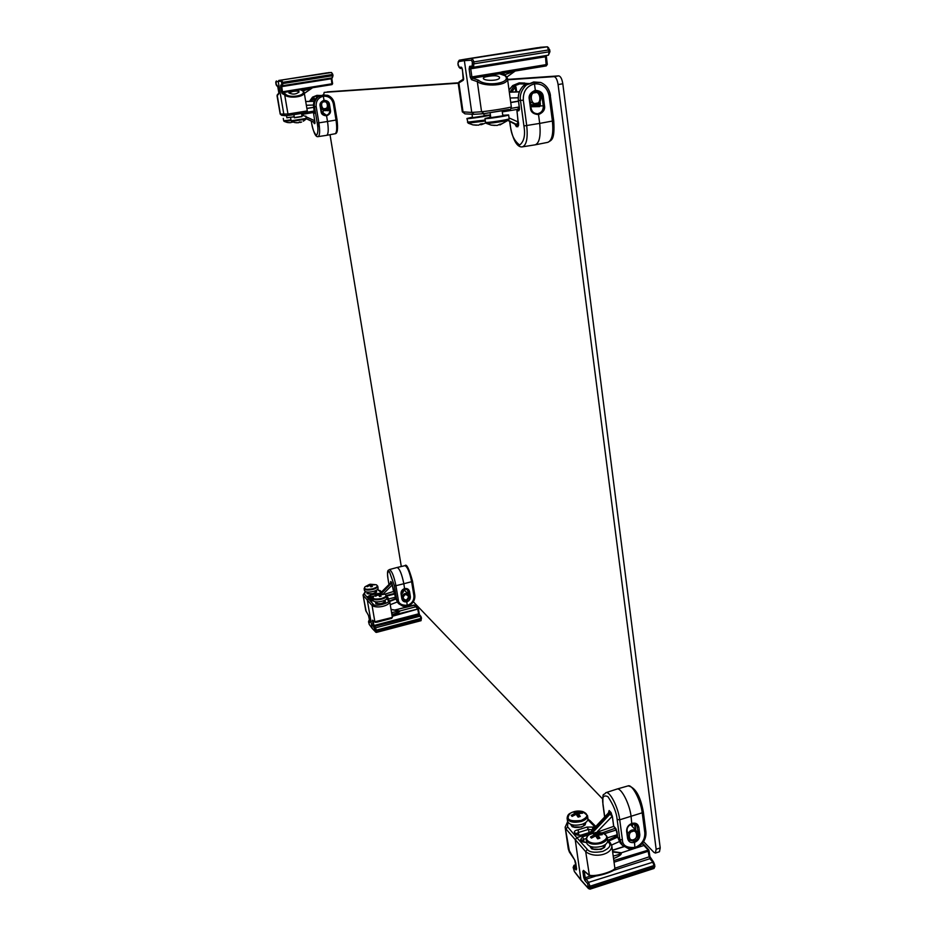 <?xml version="1.0" encoding="UTF-8"?>
<svg xmlns="http://www.w3.org/2000/svg" width="936" height="936" viewBox="0 0 936 936"><rect width="100%" height="100%" fill="white"/><g stroke="black" fill="none" stroke-linecap="round" stroke-linejoin="round"><path stroke-width="1.4" d="M507.651 79.817L554.018 76.647C555.914 77.009 557.271 79.654 558.09 84.568L656.148 849.245L655.387 853.059L653.855 852.31L643.57 841.604M323.61 94.899L324.184 92.371L458.406 83.187M458.535 82.801L327.202 91.892M401.298 566.514L330.022 134.702M602.62 798.946L413.326 601.766M655.387 853.059L659.459 851.748L660.219 847.946L562.805 83.772C561.986 78.87 560.629 76.237 558.722 75.874L507.593 79.408M605.569 844.366L604.492 847.466L600.982 849.385L591.938 849.034L589.82 846.238M614.028 869.556C614.028 871.463 595.518 877.828 590.277 875.803M590.604 834.034L590.101 833.461L576.81 837.626L587.27 849.35C589.387 852.275 594.535 852.965 602.725 851.421C609.512 848.227 611.5 845.278 608.716 842.587L607.698 841.37M586.626 842.646L582.297 841.733L580.566 839.697L582.601 836.761L583.596 839.335L586.299 838.492M589.516 875.733L583.479 870.386L582.859 871.357L583.748 877.57L584.941 880.6L587.668 883.713L588.311 888.17L580.963 879.98L575.266 839.931L576.81 837.626L567.567 826.78L566.046 829.05L585.702 851.702C595.214 858.838 611.91 854.205 611.84 845.98L610.459 843.043L608.716 842.587M611.84 845.968L614.847 868.117C615.397 870.796 594.933 877.512 588.99 875.031L583.479 870.386M585.819 822.428L585.023 825.014L581.291 827.096L572.305 826.827L570.621 824.335M594.98 826.933L587.843 819.807M567.871 822.182L567.567 826.78M611.126 812.893L609.418 813.548L590.101 833.461L589.469 832.771L581.326 835.322L576.237 834.748L577.933 835.181L576.26 833.321L574.552 832.888C573.85 831.39 575.055 830.372 578.155 829.811L578.401 832.537L588.568 829.366L592.207 829.822M578.155 829.811L586.907 827.085L593.272 827.061L594.056 827.892M580.566 839.697L582.286 840.142L584.029 842.178L582.297 841.733M582.438 840.306L583.596 839.335L584.076 842.178M586.907 827.085L588.568 829.366L589.013 832.63M576.459 833.543L578.401 832.537L578.869 835.368M565.133 827.014L569.568 852.205M596.524 832.408L613.723 826.348M649.058 850.789L649.876 856.58L648.823 849.947L648.472 851.187L614.039 862.196M576.564 868.678L576.061 869.953L576.611 869.041L574.645 859.903L568.281 848.929L569.369 851.994L574.645 859.903M574.751 871.884L581.572 880.671M595.343 876.213L585.819 879.278L584.941 880.6M591.868 830.173L593.272 827.061M577.933 835.181L580.987 835.134L590.417 832.186L608.646 812.729L610.635 812.343M568.222 848.472L565.168 827.284L567.625 821.632M612.121 815.408L611.933 816.11L609.98 814.156L591.763 833.52M645.22 846.097L644.097 845.442L636.422 847.876M633.625 848.777L621.048 852.895C622.077 854.217 619.573 856.101 613.548 858.558M648.823 849.947L613.817 860.582M649.841 856.779L650.543 858.757M574.985 860.465L575.734 862.887M613.209 856.101C618.532 854.825 620.896 853.784 620.275 852.977L612.647 851.971M609.851 812.389L608.646 812.729M587.668 883.713L588.545 882.379L590.054 886.205L590.031 889.141L654.007 868.456L654.276 866.982L590.253 887.667L588.791 887.468M588.58 886.006L590.054 886.205L654.088 865.519L652.579 861.752L649.83 858.71L613.84 870.269M650.965 859.377L649.256 857.2L647.876 849.712L642.154 843.558M621.048 852.895L616.496 852.052M612.624 851.807L620.194 852.883L612.635 851.889M620.872 852.719L612.589 851.538M575.944 864.688L574.014 865.297L576.412 867.988M634.947 848.402L634.526 842.412C630.747 843.196 628.43 841.827 627.565 838.293L626.629 831.262C626.523 827.482 628.313 824.85 632.011 823.364C635.743 822.533 638.024 823.879 638.867 827.424L639.779 834.432C639.896 838.188 638.141 840.856 634.526 842.412L634.07 841.288L629.062 840.083L628.033 837.966M635.111 848.355L640.013 845.664C644.389 841.815 646.355 837.158 645.898 831.706L644.822 832.783C645.021 839.674 641.803 844.541 635.181 847.408C626.699 848.039 622.44 845.524 622.417 839.861L619.831 839.533L622.381 845.302L628.91 848.905L635.111 848.355M643.114 811.395L642.225 812.787L619.726 819.807C618.228 807.206 609.757 790.803 605.849 792.687L616.976 789.06C621.048 787.281 629.624 803.731 631.086 816.379L631.753 823.75C628.524 825.049 626.956 827.354 627.05 830.641L627.132 830.782C626.746 827.869 628.337 825.54 631.929 823.832L636.62 824.815L638.644 834.304C638.75 837.591 637.217 839.92 634.07 841.288M635.79 830.302L635.181 825.786M630.01 848.975L635.041 848.414L639.744 845.875M632.022 823.668L636.445 824.639M635.251 826.184L634.386 823.621M629.284 839.803L628.582 839.405M622.417 839.861L619.726 819.807L617.14 819.491L619.831 839.533L617.702 837.24L620.229 842.973L622.381 845.302L629.776 848.964M608.412 812.974L609.137 810.541L610.763 812.237L612.425 816.672L613.712 826.172L616.929 831.531L617.643 836.831M610.763 812.237L611.22 812.881M609.137 810.541L609.769 811.243M609.64 812.191L609.465 811.114M585.398 822.721L585.433 822.861C586.65 827.482 571.639 829.542 571.135 824.815L571.1 824.522M605.124 844.693L605.124 844.705C606.388 849.619 590.897 851.643 590.359 846.624L590.335 846.437M600.76 842.353C608.189 838.843 608.587 835.684 601.965 832.865L595.729 832.49L589.832 834.444C581.396 838.796 590.827 845.77 600.76 842.353M590.183 834.257L589.832 834.444C588.03 834.959 586.837 836.819 586.252 840.025C588.264 844.003 593.202 845.126 601.064 843.394C605.417 841.862 607.487 839.826 607.288 837.275C605.931 834.596 604.282 833.157 602.339 832.958M595.097 832.841L592.886 833.531L594.547 834.736L590.464 836.995L591.435 838.083L595.6 835.895L597.671 838.855L599.894 838.153L597.964 835.146L602.293 834.678L601.31 833.602L596.922 833.988L595.097 832.841L596.197 836.667M596.922 833.988L597.273 838.223M601.31 833.602L600.76 834.713M590.464 836.995L591.646 837.942M594.922 836.164L594.547 834.736M598.022 838.738L597.964 835.146M586.638 842.763L586.673 843.008C588.685 847.01 593.623 848.133 601.485 846.401C605.826 844.869 607.897 842.821 607.698 840.271L607.324 837.521M581.069 820.462C588.229 817.21 588.779 814.25 582.707 811.559L582.707 811.559C578.319 810.471 574.178 811.032 570.293 813.267L570.293 813.267C565.344 819.363 568.936 821.761 581.069 820.462M570.621 813.08L570.293 813.267C568.351 814.063 567.286 815.771 567.134 818.403C569.041 822.112 573.78 823.13 581.361 821.469C585.632 819.995 587.691 818.041 587.504 815.607L582.707 811.559M575.757 811.453L573.604 812.109L575.16 813.208L571.182 815.396L572.095 816.414L576.143 814.308L578.109 817.116L580.273 816.449L578.46 813.595L582.672 813.162L581.747 812.144L577.465 812.506L575.757 811.453L576.822 815.186M577.465 812.506L577.828 816.66M581.747 812.144L581.233 813.173M571.182 815.396L572.305 816.286M575.511 814.554L575.16 813.208M578.518 816.988L578.46 813.595M567.52 821.094L567.555 821.317C569.462 825.037 574.201 826.067 581.771 824.405C586.041 822.919 588.089 820.954 587.913 818.52L587.539 815.829M377.395 622.101L391.587 618.392M384.79 600.233L385.41 601.86L381.888 603.65L375.816 603.58L375.757 601.813M375.43 622.346L374.856 621.785L392.383 617.409L391.634 618.38L375.745 622.335M372.727 597.624L368.363 598.736L373.136 604.024C373.628 607.522 392.582 602.632 387.995 600.198L386.755 598.677M373.312 600.924L370.434 599.625L372.235 598.162L372.914 599.707M372.645 620.545L373.031 625.47L375.605 631.11L375.465 631.812L372.13 628.231L367.321 600.28L368.363 598.736L364.338 593.95L363.32 595.471L372.083 605.58C377.091 608.786 389.376 605.803 389.75 601.696L387.995 600.198M375.874 590.534L376.658 591.903L373.113 593.67L367.099 593.693L367.368 592.055M381.139 592.394L377.419 589.551M365.52 591.657L364.338 593.95M372.902 597.203L369.533 597.601M368.503 597.414L367.754 596.595L370.609 595.039L370.633 596.723L373.862 596.162M370.609 595.039L380.461 593.061M370.434 599.625L372.317 600.783L371.206 600.549M371.861 600.245L372.774 599.742L372.996 600.842M407.85 591.552L408.33 594.454L405.276 591.025L402.691 590.031M401.404 593.319L403.393 591.809L401.556 594.301M386.708 596.7L388.147 597.788L388.159 599.087L395.483 597.203M389.2 600.561L386.872 597.683M376.717 593.482L378.144 594.5L375.324 595.893L375.839 596.314M369.217 597.238L370.633 596.723L370.808 597.613M363.063 594.922L366.198 611.664M387.258 598.162L388.147 597.788M418.474 609.324L419.176 613.466L418.322 608.915L392.207 616.333M369.872 621.96L368.503 615.502L365.742 610.459L368.503 615.502M369.287 624.499L372.306 628.571M374.926 628.699L375.523 627.81L376.342 630.139L420.978 618.427L420.17 616.122L420.849 616.321L419.644 614.952L374.283 626.43L373.686 627.319M365.707 610.307L363.074 595.004L365.356 591.587M392.301 584.59L391.037 583.596L381.209 593.623M418.31 608.88L415.97 606.739L399.801 610.997C400.304 611.676 397.917 612.787 392.617 614.308L391.891 614.507M418.322 608.915L392.044 615.373M419.164 613.525L419.562 614.87M368.69 615.853L369.1 617.339M391.576 612.624L399.262 611.021L391.061 609.512M380.004 593.67L390.476 583.011L391.716 582.683L390.476 583.011L379.84 593.681M391.634 582.672L392.371 584.871M391.821 582.917L380.601 593.635M391.611 612.823L392.617 614.308M399.801 610.997L398.092 610.67M375.43 630.092L376.342 630.139L376.459 632.397L421.071 620.673L421.153 619.445L375.605 631.11M420.907 620.591L421.492 618.134M399.719 610.915L398.022 610.728M416.578 606.867L414.145 605.03L394.781 610.061M369.556 620.077L369.697 620.896M407.289 606.06L406.821 601.836C404.188 602.234 402.527 601.204 401.848 598.724L401.041 593.845C400.877 591.236 402.07 589.481 404.633 588.58C407.242 588.159 408.892 589.177 409.558 591.657L410.366 596.536C410.53 599.134 409.348 600.9 406.821 601.836L403.042 600.128L402.246 598.514M412.448 581.01L411.618 581.701C409.652 572.083 407.417 566.736 404.925 565.672L397.121 567.485C399.602 568.573 401.836 573.99 403.837 583.736L395.94 585.69L398.268 599.625L396.677 599.555L398.584 603.626L402.96 606.247L407.429 606.037L411.349 603.895M404.925 565.672C406.505 563.484 409.032 568.632 412.507 581.104L414.777 594.992L413.887 595.6L411.618 581.701L403.837 583.736L404.609 588.966L401.415 593.541L404.609 588.966L408.026 589.879L409.664 596.501L406.575 601.146M408.295 594.43L407.827 591.435M412.483 581.221L414.777 594.992C415.221 598.619 414.005 601.708 411.138 604.223L410.635 604.562M403.884 606.294L407.382 606.118L410.682 604.562M398.268 599.625C398.408 603.544 401.45 605.44 407.394 605.311C412.015 603.603 414.18 600.374 413.887 595.6M404.644 588.919L407.897 589.75M409.558 591.657L406.528 588.966M404.247 600.573L402.925 599.789M397.098 567.485L389.353 569.591C391.751 570.632 393.951 576.003 395.94 585.69L394.36 585.62L396.677 599.555L395.729 598.525L398.584 603.626L403.732 606.282M392.395 584.988L395.729 598.525L389.505 601.017M390.546 582.952L390.745 581.467L391.634 582.555L393.682 591.95M395.05 594.442L394.582 592.897M391.26 582.625L391.096 581.993M375.652 590.628L376.529 591.353C373.792 594.032 370.621 594.606 366.982 593.096L367.555 592.067M384.509 600.362L385.316 601.087C382.543 603.86 379.291 604.457 375.582 602.866L376.096 601.848M373.663 596.314L373.558 596.407C372.189 598.911 374.786 599.613 381.338 598.537C385.995 597.039 387.211 595.635 385 594.325L379.01 593.798L379.677 596.524M372.68 598.291L373.558 596.407L378.436 593.927L379.782 594.079L380.028 596.419M375.324 595.893L378.6 595.015L379.595 596.548L381.127 596.15L380.25 594.594L383.269 594.454L379.782 594.079M377.477 594.196L378.436 593.927M378.308 595.12L378.144 594.5M380.355 596.337L380.25 594.594M373.031 600.362L373.043 600.432C374.049 602.012 376.997 602.293 381.876 601.286C385.246 600.315 386.931 599.192 386.907 597.917L386.568 595.916M369.65 585.48L369.357 584.462L364.958 586.825C363.683 589.2 366.222 589.867 372.586 588.803C377.138 587.363 378.355 586.006 376.26 584.754L370.352 584.228L370.984 586.837M369.486 584.895L366.725 586.252L367.134 586.72L369.931 585.386L370.878 586.872L372.388 586.486L371.545 584.977L374.517 584.836L370.399 584.228M369.357 584.462L370.352 584.228M371.101 584.485L371.335 586.743M371.639 586.661L371.545 584.977M364.478 590.651L364.49 590.721C365.473 592.219 368.339 592.476 373.113 591.505C376.436 590.558 378.097 589.469 378.085 588.229L377.746 586.264M463.683 79.045L463.226 80.274L462.466 69.65L461.331 67.158L459.096 67.38L457.985 63.648L458.266 61.671L464.373 60.653L471.744 112.437L474.119 114.321M459.131 81.853L458.336 84.146L458.862 82.918L463.226 80.274M507.476 78.589L511.325 106.891C510.26 107.652 491.061 110.846 481.56 111.747L471.744 112.437L462.314 111.817L464.946 113.841L463.039 111.969L458.862 82.918L459.061 81.923L463.601 78.916M508.681 109.465L483.97 113.665L481.56 111.747L477.313 81.643L478.46 80.18L472.528 78.168L471.51 79.654L477.313 81.643C484.321 87.013 508.927 86.03 507.452 78.343L505.931 76.027L499.543 73.78L472.528 78.168L471.884 76.916L470.281 77.138L471.51 79.654M530.572 104.364L532.268 104.773L530.63 104.785M532.245 104.773L535.427 104.539M519.375 108.962L518.088 109.184L518.322 107.137M509.313 92.091L519.41 91.775M473.464 67.205L470.96 67.45L469.638 66.339L469.135 69.018L470.281 77.138M471.405 60.22L472.329 62.115L473.955 61.881L472.423 58.722L471.405 60.22L464.373 60.653L465.344 59.167L536.188 48.169M462.115 68.188L461.331 67.158M488.475 76.331C494.559 75.336 498.233 75.641 499.485 77.243C500.737 81.163 483.374 81.139 483.35 78.332C483.339 77.524 485.059 76.857 488.475 76.331M515.256 124.312L508.096 120.545M472.329 62.115L472.224 66.07L473.546 67.193L470.96 67.45L470.738 68.796L469.135 69.018M536.761 48.075L540.318 47.28M478.46 80.18C486.135 87.259 512.32 82.941 505.112 75.828M508.306 120.346L516.485 124.406L518.111 122.417L518.602 123.189M518.649 124.102L515.958 124.429L518.649 124.137M499.929 73.78L502.047 74.213M546.144 55.54L547.221 64.455L546.226 65.918L501.883 73.125L502.129 71.803L547.221 64.455M537.592 47.701L503.779 53.071M502.258 53.317L467.941 58.757M458.266 61.671L459.272 60.208L547.361 46.812L540.13 47.303M501.298 73.312L546.226 65.918L545.501 56.768L470.738 68.796L471.884 76.916L501.099 72.166L499.695 73.757M502.129 71.803L501.099 72.166L501.263 73.347L501.883 73.125M514.999 71.113L504.13 74.915M503.872 74.786L504.2 72.751M473.616 67.181L548.438 55.177L549.947 51.679L549.701 49.783L473.955 61.881L473.604 67.193L548.438 55.177L549.163 51.819L547.361 46.812L549.701 49.772L549.947 51.679L472.61 64.046M539.148 102.866L539.522 104.177M524.675 83.386L527.541 83.585M527.67 83.573L526.652 83.327L526.348 84.895M526.535 84.778L527.623 83.585L529.121 83.491L528.243 83.959M553.585 120.826L539.698 123.4C540.914 135.849 539.44 142.986 535.275 144.811L522.452 146.835C526.558 145.15 527.974 138.083 526.722 125.623L523.318 100.175C522.967 91.471 526.687 86.042 534.479 83.889L534.058 82.368L533.368 82.52M540.762 82.52L534.058 82.368L526.418 84.895C521.539 89.809 519.562 95.027 520.498 100.538L523.926 125.962L539.698 123.4L538.528 114.59C543.231 112.507 545.22 109.559 544.495 105.745L543.325 96.817C543.044 92.91 540.388 90.733 535.333 90.312L534.479 83.889C542.377 83.444 547.256 87.422 549.128 95.835L552.415 121.177C553.597 133.45 552.076 140.505 547.864 142.331C551.245 140.037 555.001 140.751 553.738 120.849L550.298 95.531M513.653 85.211L514.8 85.784L519.761 83.877L519.188 82.871L525.002 83.082L525.868 84.486M519.188 82.871L512.752 85.55M535.135 91.283L535.755 91.213C539.194 91.365 541.312 93.284 542.084 96.981L543.325 96.817M529.25 99.181L529.799 99.04C529.636 94.91 531.402 92.325 535.111 91.283L535.333 90.312C530.525 92.383 528.501 95.343 529.25 99.181L530.443 108.143C530.724 112.039 533.426 114.192 538.528 114.59L537.147 113.712C533.801 113.467 531.753 111.571 530.993 108.026M541.102 97.016L542.084 96.981L543.254 105.908C543.418 110.015 541.687 112.601 538.06 113.63M539.721 82.485L539.136 82.38M540.329 103.779L540.06 101.743M530.724 105.043L531.882 106.739L539.627 106.587L540.341 103.826M509.044 90.055L512.729 85.562L509.02 89.903M537.872 92.184L535.193 91.272M516.66 91.857L516.005 86.954L514.706 85.866L516.005 86.954L515.21 87.118L514.004 86.182L514.706 85.866L512.589 86.264L514.075 85.913M523.318 100.175L518.45 100.608L519.433 107.874L518.801 110.752L517.011 110.776L518.392 125.506L516.836 125.482L516.321 124.593M517.959 126.699L516.403 126.676L514.964 124.184M526.675 84.79L525.775 85.246M525.061 85.55L523.587 85.644C519.538 89.692 517.83 94.676 518.45 100.608L518.368 100.597C517.748 94.7 519.457 89.716 523.505 85.667L524.3 85.328L523.47 85.749M516.403 126.676L517.994 124.488M517.9 109.325L519.398 109.032L517.947 109.313L517 110.729M485.339 121.001L468.117 123.154L472.914 124.886L478.635 125.167L480.238 124.078L482.707 123.657L481.291 124.71L481.081 123.973M479.805 124.535L481.198 124.465M472.914 124.886L476.459 125.225M480.215 124.102L480.332 124.71M483.83 113.677L484.146 115.888L472.516 117.667L472.025 114.239M484.076 115.385L489.75 115.034C490.756 115.654 466.748 119.328 466.912 118.521L472.446 117.152M499.964 124.921L508.774 119.913C508.821 120.686 487.001 124.008 486.24 123.341L486.217 123.318M498.338 124.781L499.765 124.675M502.761 115.28L508.634 114.929L509.161 118.743C510.225 119.445 485.363 123.224 485.527 122.335L486.24 123.341L491.131 125.108L494.863 125.471M491.178 125.12L497.121 125.424L501.392 123.844L499.882 124.944L499.648 124.184M502.176 111.045L502.831 115.818L490.78 117.643L490.125 112.928M508.634 114.929C509.699 115.596 484.825 119.387 484.988 118.533L490.71 117.105M278.905 93.202L277.91 87.048L275.792 83.117L275.804 81.877L278.203 81.385L283.877 114.461L285.492 115.654M277.22 94.922L277.068 95.905L278.776 93.822M305.943 112.577L289.54 115.268L303.884 113.022C306.61 112.846 307.745 112.144 307.289 110.904L287.972 114.04L280.192 114.063L281.631 115.327L280.379 114.133L277.196 94.981M323.493 109.512L321.153 109.301M321.036 108.588L324.733 109.395M314.508 112.343L314.391 111.302M305.709 101.486L314.204 101.205M285.41 93.986C288.99 98.561 306.201 95.788 303.007 91.166L304.177 92.383C305.159 97.274 288.194 98.783 284.708 94.91L285.41 93.986L282.473 91.81L281.642 85.808L280.718 85.094L280.636 86.791L281.525 91.95L282.157 93.565L284.708 94.91L287.972 114.04L289.54 115.268L285.421 115.666M281.163 81.28L281.642 82.497L282.613 82.345L281.818 80.32L281.163 81.28L278.203 81.385L278.799 80.449L280.823 80.157M292.769 91.459C296.373 90.862 298.502 91.014 299.146 91.892C296.185 94.419 292.781 94.758 288.92 92.933L292.769 91.459M314.449 112.355L301.708 114.449M313.373 122.113L306.189 118.673M281.525 91.95L332.631 83.678L331.987 84.614L312.636 87.703L304.364 90.476L304.434 89.014L312.636 87.703L304.352 93.413L312.039 87.961M303.007 91.166L300.69 89.762L282.812 92.617L282.157 93.565M326.371 73.078L328.711 72.61M302.796 76.775L280.753 80.157L302.995 76.647M303.299 76.588L304.586 76.413M326.875 72.879L304.539 76.424L326.149 73.113M306.189 118.544L313.841 122.136L314.859 121.048M302.035 89.47L301.813 88.733L300.69 89.762L301.696 90.09M331.718 77.934L332.619 83.678L331.824 78.682L280.636 86.791M331.192 78.016L331.987 84.614L302.457 89.329L302.492 88.487M278.846 80.438L331.438 72.517L332.842 74.424L332.303 77.84L332.233 74.517L282.613 82.345L282.731 85.691L281.607 85.808L282.637 85.703M326.898 95.296L327.694 95.285C331.578 97.133 333.789 99.895 334.363 103.615L337.054 119.831L336.024 120.054C337.159 128.127 336.866 132.69 335.146 133.743C337.451 133.672 338.083 129.039 337.054 119.831L334.363 103.615C333.602 99.59 331.367 96.817 327.694 95.285L322.803 95.285M318.357 96.771L316.859 97.297C314.215 99.895 313.15 103.089 313.665 106.879L314.508 106.856L317.222 123.119L327.506 121.481L326.57 115.83C329.694 114.496 330.981 112.612 330.42 110.167L329.484 104.458C329.226 101.954 327.413 100.573 324.008 100.304L323.341 96.209C328.618 95.905 331.964 98.444 333.368 103.814L336.024 120.054L327.506 121.481C328.676 129.659 328.407 134.269 326.699 135.322L318.158 136.609C319.82 135.615 320.065 131.052 318.895 122.897L316.181 106.622C315.795 101.065 318.181 97.59 323.341 96.209L323.084 95.226L318.181 96.841C315.022 100 313.794 103.334 314.508 106.856L316.181 106.622M313.291 96.864L317.222 96.01L316.93 95.355L320.966 95.507M323.482 110.389L322.581 113.841L323.353 109.535L323.482 110.389L328.22 110.694L328.045 106.868M328.267 104.575L329.683 110.272C329.87 112.905 328.747 114.555 326.336 115.222L321.516 111.618L320.568 105.897C320.393 103.241 321.516 101.591 323.973 100.924L329.484 104.458M323.985 101.041L324.008 100.304C320.849 101.638 319.55 103.533 320.112 105.979L321.06 111.712C321.317 114.204 323.154 115.573 326.57 115.83L326.336 115.222M319.235 96.572L322.897 94.981L326.629 95.25M324.394 109.418L324.687 110.366L325.354 109.278M325.728 115.268L321.06 111.712M309.5 101.357L312.554 97.122L309.465 101.357M326.968 102.141L324.184 100.901M313.361 97.321L312.32 97.555L314.215 98.011L312.905 97.519L314.215 98.011L314.601 100.304L314.204 98.023M314.344 113.361L313.665 106.868L314.449 111.524L314.344 113.361L313.595 113.373L314.987 122.932M314.812 123.611L313.478 122.16M317.456 97.262L319.398 96.513M314.168 123.599L314.227 122.277M313.654 106.879C313.139 103.089 314.192 99.906 316.836 97.309L316.824 97.321M314.519 112.437L313.595 113.361M294.267 114.59L302.152 113.314M318.521 126.337L316.848 121.341M291.073 120.522L284.123 121.376L287.27 122.476L290.85 122.651L292.371 121.82M291.611 121.926L292.582 122.253M287.352 122.487L289.516 122.686M294.22 116.707L286.884 117.819L286.498 115.561M294.243 116.883L286.849 117.608M303.346 121.189L305.955 119.176L291.576 121.434L294.805 122.569L298.455 122.745L300.105 121.891M299.216 122.008L300.234 122.347M294.875 122.581L297.086 122.791M301.638 122.019L300.257 122.452M301.544 113.443L302.082 116.602L294.407 117.807L293.869 114.648M302.047 116.392L294.372 117.597M660.219 847.946L656.148 849.245M562.805 83.772L558.09 84.568M558.722 75.874L554.018 76.647M604.328 833.719L616.473 829.916M615.584 828.161L602.07 832.888M582.601 836.761L589.657 834.549M614.87 868.269C615.537 869.38 613.536 870.784 608.856 872.504L599.309 875.394C593.88 876.552 590.593 876.646 589.469 875.71L585.702 851.702L587.27 849.35M576.237 834.748L574.552 832.888M611.454 813.478L609.98 814.156L608.88 812.998L590.417 832.186L591.657 833.567M598.689 832.373L598.373 831.145M633.181 840.142L628.465 839.124L633.38 840.259C638.083 836.644 639.159 833.637 636.62 831.215C633.064 828.758 630.057 829.787 627.6 834.304M582.859 871.357L584.321 871.545L585.199 877.757L590.37 876.108M614.858 868.245L649.876 856.58M588.428 820.31L590.043 820.673L587.948 819.164M612.284 816.204L597.367 831.624L597.765 832.35M633.485 839.639C628.84 842.341 627.459 831.893 632.42 831.542C637.077 828.863 638.446 839.299 633.485 839.639M649.876 856.604L653.527 861.986L588.545 882.379L585.199 877.757L583.748 877.57M574.259 871.252L573.639 866.9L576.061 869.953M617.62 837.123L608.763 841.043M617.421 835.672L608.084 840.235M654.896 866.338L653.527 861.986L654.709 864.887L654.276 866.982L654.673 865.121M575.675 862.547L576.611 869.041M573.639 866.9L576.003 865.133M574.014 865.297L573.16 867.426L574.4 871.615L581.104 880.366M623.891 846.729L612.437 850.368M645.898 831.706L643.313 811.769C640.364 795.963 635.298 787.351 628.138 785.877C632.233 784.099 640.797 800.303 642.225 812.787L644.822 832.783M632.572 823.657L631.858 825.985M639.779 834.432L637.627 833.227M638.867 827.424L634.748 824.323M627.565 838.293L627.097 830.957M602.995 804.059L603.088 804.726C601.743 797.226 603.369 794.547 607.955 796.688C613.443 804.948 616.508 812.553 617.14 819.491M604.726 816.8L603.088 804.726M616.028 828.816L617.608 837.053L620.65 843.43M613.665 825.774L613.946 826.663M586.217 839.779L586.673 843.008M567.099 818.181L567.555 821.317M386.603 596.115L394.922 593.986M401.45 592.312L403.393 591.809L402.234 590.546M394.735 593.354L386.451 595.483M373.136 604.024L372.083 605.58L374.856 621.785L372.458 620.194M384.684 594.22L393.483 591.493M401.989 596.887C403.404 593.412 405.557 592.64 408.435 594.582C409.792 596.992 409.172 598.946 406.587 600.444L402.468 599.239M372.294 621.13L373.195 621.176L373.944 625.517L418.661 613.817L417.643 608.704L414.028 605.065M367.754 596.595L369.556 597.613M378.916 590.242L377.571 589.423M392.348 584.824L383.35 593.857M406.247 600.105C402.585 599.098 402.281 597.215 405.323 594.465C408.985 595.483 409.289 597.367 406.247 600.105M419.632 614.94L419.176 613.466L418.965 614.741L420.17 616.122L375.523 627.81L373.944 625.517L373.031 625.47M369.17 624.218L368.644 621.165L369.708 622.545M375.465 631.812L372.282 628.547M395.823 599.063L389.68 601.438M421.469 618.017L420.849 616.321L421.469 618.017M369.076 617.233L369.895 622.112M368.644 621.165L369.58 620.205M369.088 620.205L368.527 621.797L369.275 624.476L372.235 628.489M391.927 583.186L390.546 583.081M404.551 588.978L404.82 590.593M410.366 596.536L409.114 595.939M406.364 588.931L407.546 590.37M401.041 593.845L402.246 598.467L401.439 593.635M401.848 598.724L403.042 600.128M388.03 578.822L388.066 579.021C387.071 573.873 387.516 571.416 389.399 571.627L394.36 585.62M389.353 569.591C389.072 570.831 386.474 567.906 388.019 578.939L388.955 584.532L388.066 579.021M395.706 598.408L397.94 602.924M390.745 581.467L391.47 582.227M394.337 592.488L393.658 591.926M373.043 600.432L372.692 598.361C373.698 599.929 376.646 600.21 381.525 599.204C384.895 598.233 386.58 597.121 386.556 595.846L385.094 594.36M364.127 588.615L364.139 588.685C365.122 590.183 367.988 590.44 372.762 589.458C376.085 588.51 377.746 587.434 377.735 586.193L376.342 584.789M532.28 104.773L530.665 105.043L532.841 105.417L540.283 104.165M519.223 106.985L511.044 108.377L519.234 106.985M518.462 101.263L510.74 102.574M533.731 91.705L535.193 91.506C542.587 91.201 542.88 104.294 535.497 104.539L530.232 101.802M535.497 104.539L535.486 104.539C537.709 105.405 539.592 103.112 541.16 97.648C540.341 93.518 538.352 91.471 535.193 91.506L534.245 91.506M518.099 109.29L502.293 111.875M472.224 66.07L469.638 66.339M459.096 67.38L460.407 68.468L462.068 68.316L460.407 68.468L458.195 65.52L457.926 63.648L459.237 60.22L465.344 59.167M518.439 101.088L510.728 102.422M534.912 92.839C540.283 90.16 542.096 104.001 536.269 103.194C530.911 105.897 529.074 92.032 534.912 92.839M509.336 92.208L519.375 91.892M518.462 122.113L509.044 117.913M503.568 115.186L502.69 114.754M510.132 98.034L518.216 97.777L510.12 97.999M537.018 47.794L529.378 49.257M504.141 53.036L507.218 52.708M501.708 53.399L494.056 54.873M468.281 58.734L471.604 58.371M501.871 74.038L502.211 73.067M546.203 56.628L545.501 56.768L545.571 55.633M548.695 47.923L547.443 46.8L540.212 47.291M476.518 57.658L468.117 58.746M499.11 54.066L476.494 57.658M502.807 53.27L502.059 53.563M512.437 51.948L503.942 53.048M538.153 47.806L512.413 51.96M538.212 47.654L537.463 47.947M539.487 104.188L538.539 103.369M549.128 95.835L550.462 95.531C549.432 89.236 546.179 84.883 540.704 82.462L533.66 81.982L525.763 85.246M540.259 105.253L532.841 105.417L531.882 106.739M539.627 106.587L540.224 105.394M519.761 83.877L525.131 84.076L525.365 85.27M540.4 105.124L540.271 105.967L544.495 105.745M530.806 106.154L532.455 105.019M510.366 125.693L509.816 121.657M523.926 125.962C525.482 135.135 524.055 141.5 519.667 145.033C514.332 141.079 511.243 134.667 510.377 125.775M529.799 99.076L531.051 108.003L530.443 108.143M515.923 86.978L516.578 91.868M510.026 92.079L514.004 86.182L512.589 86.264M519.363 109.29L517.971 109.313L516.929 110.764L518.567 125.436M511.758 92.02L515.21 87.118L515.853 91.892M518.801 110.752L519.48 109.383L518.45 100.561M485.199 120.019L467.438 122.171M484.988 118.533L485.515 122.312M314.344 111.01L306.821 112.25L314.344 111.01M313.724 107.347L306.879 108.471M322.464 101.509L324.371 101.053C329.308 103.65 329.449 106.423 324.804 109.383L320.779 107.09M324.804 109.383L324.792 109.383C329.566 106.996 329.413 104.224 324.371 101.053L323.505 101.029M301.86 114.426L301.79 113.396M281.642 82.497L281.794 84.989L280.718 85.094M275.804 81.877L276.389 80.941L275.98 84.322L277.313 86.217L276.436 85.515M313.712 107.266L306.868 108.412M323.973 101.919C327.518 100.199 328.969 109.044 325.061 108.541C321.516 110.261 320.053 101.404 323.973 101.919M305.721 101.568L314.168 101.299M314.812 120.767L305.885 116.707M304.551 116.076L301.766 114.765M281.794 84.989L282.731 85.691L332.303 77.84L282.731 85.691M332.315 77.84L333.017 75.641L281.853 83.713M326.57 72.938L321.972 73.792M302.585 76.822L303.194 76.612M313.501 105.031L306.341 105.277L313.501 105.066M302.386 89.341L304.434 89.014M332.818 74.424L331.531 72.505L328.536 72.622M304.762 76.401L307.219 76.097M303.229 76.6L298.42 77.489M280.987 80.145L283.538 79.817M303.112 89.224L303.053 90.687L304.364 90.476L303.428 91.143M333.017 75.629L331.531 72.505L328.618 72.61M303.334 76.67L280.706 80.157M326.933 72.961L304.457 76.413M333.368 103.814L334.398 103.615M328.442 109.84L325.634 109.898L328.419 109.383M328.255 108.33L326.722 108.623M325.014 110.752L325.471 109.641M328.22 110.694L328.431 110.062M317.222 96.01L319.878 95.963M328.431 110.132L330.42 110.167M328.021 106.903L328.477 109.921M317.222 123.119C318.345 128.992 318.088 133.099 316.462 135.427C314.063 132.924 312.448 128.794 311.618 123.037L311.302 121.153L311.583 123.037C314.18 135.603 316.579 137.159 318.158 136.609M321.539 111.618L320.112 105.979M310.319 101.334L312.32 97.555M311.372 101.299L313.607 98.128L314.122 101.205M290.967 119.878L283.678 120.756L284.123 121.376M305.768 116.029L306.177 118.451L291.119 120.814L291.587 121.446M586.579 842.353L584.005 842.143M636.457 831.039L630.478 824.476M617.292 834.725L607.37 837.849M610.459 843.043L607.628 839.686M590.043 820.673L595.565 826.242M590.031 889.141L588.498 888.603L581.151 880.413M589.118 832.595L590.207 831.905M619.234 841.639L611.594 845.032M645.033 845.664L648.788 849.911M612.413 850.204L623.739 846.6M642.459 843.172L644.962 845.594M654.907 866.362L654.007 868.456M628.138 785.877L616.976 789.06M633.169 823.575L632.233 826.394M634.304 823.61L635.696 830.209M627.132 830.805L629.062 840.083M605.849 792.687C602.948 796.548 602.761 790.604 602.924 804.433L604.621 816.906M615.783 828.617L613.618 825.997L612.331 816.496L610.962 812.694L609.348 810.997M603.474 847.712L603.205 845.746M592.757 848.975L592.488 847.021M583.83 825.704L583.549 823.738M573.452 827.014L573.171 825.037M372.622 620.521L375.406 622.335L377.266 622.136M373.242 600.842L372.434 600.924M408.435 594.582C409.968 596.618 409.231 598.619 406.224 600.62L402.574 599.438M392.383 617.409L389.762 601.789M403.556 589.387L405.148 590.897M372.949 597.11L369.685 597.753M380.051 590.534L381.549 591.973M397.168 602.023L390.253 604.691M391.037 609.371L398.795 610.798M394.664 610.038L414.765 605.183M375.617 632.128L376.459 632.397M395.694 598.478L395.039 594.512M367.087 593.681L366.982 593.096M384.181 602.527L383.865 600.643M377.114 603.778L376.798 601.895M375.418 592.745L375.09 590.862M368.491 593.974L368.164 592.102M364.49 590.721L364.139 588.685L364.958 586.825M473.686 114.344L464.946 113.841M458.336 84.146L462.314 111.817M473.944 114.332L483.783 113.689L509.406 109.582C510.436 109.664 511.079 108.775 511.337 106.915M463.683 79.069L462.103 68.164M502.585 74.26L505.885 75.992M506.926 52.603L529.015 49.093M471.323 58.254L493.705 54.697M506.914 77.009L515.046 71.136M546.25 55.528L547.303 64.444L546.226 65.918M502.679 53.434L499.087 54.077M540.283 104.153L539.311 104.177M539.218 102.784L539.674 104.165M547.864 142.331L535.345 144.799M535.755 91.213L535.123 91.283C531.051 92.781 529.296 95.367 529.87 99.052L531.051 108.003C531.812 111.583 533.836 113.478 537.147 113.712M539.99 101.848L540.212 105.464M522.452 146.835C519.585 147.408 513.841 145.419 510.249 125.763L509.675 121.586M524.3 85.328L525.693 85.246M481.361 124.699L485.772 122.932M466.912 118.521L468.14 123.166M489.75 115.058L490.055 117.222M509.161 118.743L508.774 119.913M278.869 93.05L277.196 94.969M285.141 115.666L281.631 115.327M277.068 95.905L280.203 114.087M278.905 93.237L277.641 85.948M307.289 110.904L304.188 92.477M302.211 90.184L303.662 91.389M307.102 76.038L321.844 73.722M283.433 79.759L298.303 77.419M331.742 77.934L331.824 78.682M331.987 84.614L332.631 83.678M335.146 133.743L326.699 135.322M324.406 100.877L323.973 100.924C321.539 101.579 320.404 103.241 320.592 105.897M312.554 97.122L316.93 95.355M315.034 122.92L313.572 113.373L314.215 112.437M283.269 118.392L283.678 120.767M290.71 118.392L291.119 120.826M306.177 118.451L305.955 119.176"/></g></svg>
